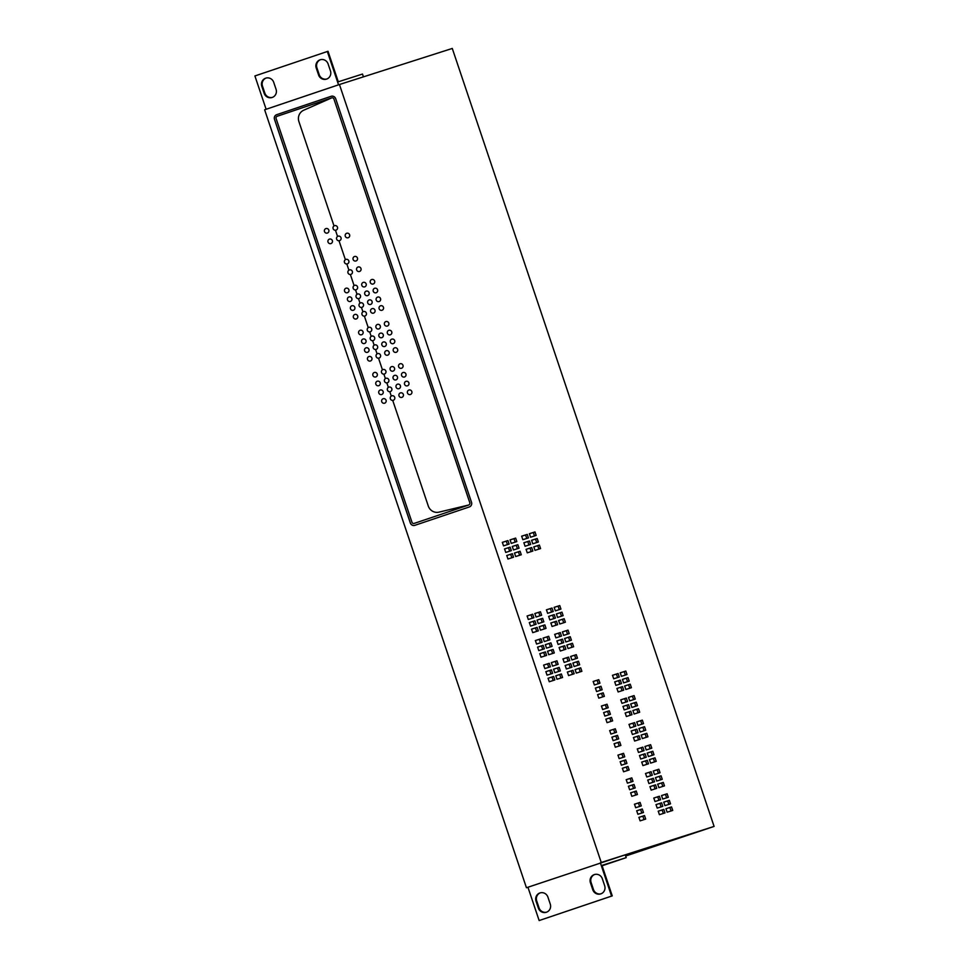 <?xml version="1.0" encoding="UTF-8"?>
<svg xmlns="http://www.w3.org/2000/svg" width="969" height="969" viewBox="0 0 969 969"><rect width="100%" height="100%" fill="white"/><g stroke="black" fill="none" stroke-linecap="round" stroke-linejoin="round"><path stroke-width="1.45" d="M452.281 48.45L714.092 826.424L601.252 862.483L339.441 84.521L452.281 48.45M625.659 856.027L714.092 826.424M526.446 887.737L527.935 887.241L526.446 887.737L264.634 109.776L339.441 84.521M600.574 862.713L601.252 862.483M666.733 841.855L662.384 843.248L666.708 841.807M649.727 847.596L645.39 848.989L649.714 847.536M632.733 853.338L628.384 854.719L632.709 853.277M654.802 845.828L650.453 847.209L654.778 845.767M633.508 852.926L637.784 851.509M633.508 852.938L637.796 851.557M655.565 845.416L659.841 843.999M655.565 845.428L659.865 844.047M642.859 849.789L638.523 851.182L642.847 849.74M627.985 854.791L625.514 855.579M627.997 854.815L625.841 855.47M647.934 848.02L643.586 849.413L647.91 847.96M630.928 853.762L626.58 855.142L630.916 853.701M652.997 846.252L648.649 847.633L652.973 846.191M631.703 853.35L635.979 851.933M631.703 853.362L635.991 851.981M641.066 850.213L636.718 851.606L641.042 850.164M626.18 855.215L625.465 855.445M626.192 855.239L625.477 855.482M646.129 848.444L641.781 849.825L646.105 848.384M625.417 855.312L629.111 854.125M625.441 855.361L629.123 854.186M629.898 853.774L634.174 852.357M629.898 853.786L634.186 852.405M639.261 850.637L634.913 852.03L639.237 850.588M627.318 854.61L630.771 853.447L627.306 854.549M628.094 854.198L632.369 852.781M628.094 854.21L632.394 852.829M625.344 855.082L628.978 853.871L625.32 855.033M645.354 849.401L650.526 847.657L645.354 849.401M635.046 852.696L640.23 850.952L635.046 852.696M686.149 835.629L691.333 833.885L686.149 835.629M675.853 838.924L681.025 837.18L675.853 838.924M331.095 96.319L331.144 96.306A3.694 3.585 -107.7 0 0 331.144 96.306L276.746 114.669A3.694 3.585 -107.7 0 0 274.518 119.32L274.481 119.332A3.694 3.585 72.3 0 1 276.698 114.681L331.095 96.319A3.694 3.585 72.3 0 1 335.686 98.681L471.515 502.305A3.694 3.585 72.3 0 1 469.299 506.957L414.889 525.319A3.694 3.585 72.3 0 1 410.311 522.957L410.359 522.945A3.694 3.585 -107.7 0 0 414.865 525.331M274.481 119.332L410.311 522.957M274.518 119.32L410.359 522.945M333.954 99.092L469.771 502.657A1.89 1.829 -107.7 0 1 468.717 505.006L438.981 512.141A9.254 8.975 -107.7 0 1 428.286 506.024L392.724 400.391A2.35 2.289 -107.7 0 0 394.722 397.351A2.35 2.289 -107.7 0 0 391.827 395.8A2.35 2.289 72.3 0 1 394.71 397.326A2.35 2.289 72.3 0 1 393.293 400.282A2.35 2.289 72.3 0 1 393.257 400.282A2.35 2.289 72.3 0 1 390.374 398.756A2.35 2.289 72.3 0 1 391.827 395.8A2.35 2.289 -107.7 0 0 391.27 396.067L389.804 391.694A2.35 2.289 -107.7 0 0 391.791 388.654A2.35 2.289 -107.7 0 0 388.908 387.103A2.35 2.289 72.3 0 1 391.791 388.642A2.35 2.289 72.3 0 1 390.337 391.597A2.35 2.289 72.3 0 1 387.455 390.059A2.35 2.289 72.3 0 1 388.908 387.103A2.35 2.289 -107.7 0 0 388.351 387.37L386.837 382.876A2.35 2.289 -107.7 0 0 388.823 379.848A2.35 2.289 -107.7 0 0 385.941 378.298A2.35 2.289 72.3 0 1 388.823 379.824A2.35 2.289 72.3 0 1 387.37 382.779A2.35 2.289 72.3 0 1 384.487 381.253A2.35 2.289 72.3 0 1 385.941 378.298A2.35 2.289 -107.7 0 0 385.383 378.564L383.894 374.131A2.35 2.289 -107.7 0 0 384.427 374.034A2.35 2.289 72.3 0 1 384.427 374.034A2.35 2.289 -107.7 0 0 385.88 371.103A2.35 2.289 -107.7 0 0 382.997 369.552A2.35 2.289 72.3 0 1 385.88 371.079A2.35 2.289 72.3 0 1 384.463 374.022A2.35 2.289 72.3 0 1 381.544 372.508A2.35 2.289 72.3 0 1 382.997 369.552A2.35 2.289 -107.7 0 0 382.44 369.819L378.528 358.191A2.35 2.289 -107.7 0 0 380.514 355.151A2.35 2.289 -107.7 0 0 377.631 353.6A2.35 2.289 72.3 0 1 380.514 355.138A2.35 2.289 72.3 0 1 379.061 358.094A2.35 2.289 72.3 0 1 376.178 356.556A2.35 2.289 72.3 0 1 377.631 353.6A2.35 2.289 -107.7 0 0 377.074 353.867L375.597 349.494A2.35 2.289 -107.7 0 0 376.129 349.397A2.35 2.289 72.3 0 1 376.129 349.397A2.35 2.289 -107.7 0 0 377.595 346.454A2.35 2.289 -107.7 0 0 374.7 344.916A2.35 2.289 72.3 0 1 377.583 346.442A2.35 2.289 72.3 0 1 376.166 349.385A2.35 2.289 72.3 0 1 373.247 347.871A2.35 2.289 72.3 0 1 374.7 344.916A2.35 2.289 -107.7 0 0 374.143 345.182L372.641 340.688A2.35 2.289 -107.7 0 0 374.628 337.648A2.35 2.289 -107.7 0 0 371.733 336.098A2.35 2.289 72.3 0 1 374.628 337.624A2.35 2.289 72.3 0 1 373.174 340.579A2.35 2.289 72.3 0 1 370.279 339.053A2.35 2.289 72.3 0 1 371.733 336.098A2.35 2.289 -107.7 0 0 371.188 336.364L369.698 331.943A2.35 2.289 -107.7 0 0 371.684 328.903A2.35 2.289 -107.7 0 0 368.789 327.352A2.35 2.289 72.3 0 1 371.684 328.879A2.35 2.289 72.3 0 1 370.231 331.834A2.35 2.289 72.3 0 1 367.336 330.308A2.35 2.289 72.3 0 1 368.789 327.352A2.35 2.289 -107.7 0 0 368.244 327.619L364.38 316.136A2.35 2.289 -107.7 0 0 366.367 313.096A2.35 2.289 -107.7 0 0 363.472 311.546A2.35 2.289 72.3 0 1 366.355 313.084A2.35 2.289 72.3 0 1 364.913 316.039A2.35 2.289 72.3 0 1 362.018 314.501A2.35 2.289 72.3 0 1 363.472 311.546A2.35 2.289 -107.7 0 0 362.927 311.812L361.449 307.439A2.35 2.289 -107.7 0 0 363.436 304.399A2.35 2.289 -107.7 0 0 360.553 302.861A2.35 2.289 72.3 0 1 363.436 304.387A2.35 2.289 72.3 0 1 361.982 307.343A2.35 2.289 72.3 0 1 359.099 305.816A2.35 2.289 72.3 0 1 360.553 302.861A2.35 2.289 -107.7 0 0 359.996 303.127L358.482 298.634A2.35 2.289 -107.7 0 0 360.48 295.593A2.35 2.289 -107.7 0 0 357.585 294.043A2.35 2.289 72.3 0 1 360.468 295.569A2.35 2.289 72.3 0 1 359.014 298.525A2.35 2.289 72.3 0 1 356.132 296.998A2.35 2.289 72.3 0 1 357.585 294.043A2.35 2.289 -107.7 0 0 357.028 294.31L355.538 289.888A2.35 2.289 -107.7 0 0 357.537 286.848A2.35 2.289 -107.7 0 0 354.642 285.298A2.35 2.289 72.3 0 1 357.525 286.824A2.35 2.289 72.3 0 1 356.071 289.779A2.35 2.289 72.3 0 1 353.188 288.253A2.35 2.289 72.3 0 1 354.642 285.298A2.35 2.289 -107.7 0 0 354.085 285.564L350.366 274.493A2.35 2.289 -107.7 0 0 350.899 274.397A2.35 2.289 72.3 0 1 350.899 274.397A2.35 2.289 -107.7 0 0 352.353 271.453A2.35 2.289 -107.7 0 0 349.458 269.903A2.35 2.289 72.3 0 1 352.341 271.441A2.35 2.289 72.3 0 1 350.923 274.384A2.35 2.289 72.3 0 1 348.004 272.858A2.35 2.289 72.3 0 1 349.458 269.903A2.35 2.289 -107.7 0 0 348.913 270.169L346.829 263.992A2.35 2.289 -107.7 0 0 347.362 263.883A2.35 2.289 72.3 0 1 347.362 263.883A2.35 2.289 -107.7 0 0 348.816 260.952A2.35 2.289 -107.7 0 0 345.921 259.401A2.35 2.289 72.3 0 1 348.816 260.927A2.35 2.289 72.3 0 1 347.399 263.871A2.35 2.289 72.3 0 1 344.467 262.357A2.35 2.289 72.3 0 1 345.921 259.401A2.35 2.289 -107.7 0 0 345.376 259.668L339.005 240.76A2.35 2.289 -107.7 0 0 341.003 237.72A2.35 2.289 -107.7 0 0 338.108 236.182A2.35 2.289 72.3 0 1 340.991 237.708A2.35 2.289 72.3 0 1 339.538 240.663A2.35 2.289 72.3 0 1 336.655 239.137A2.35 2.289 72.3 0 1 338.072 236.182A2.35 2.289 72.3 0 1 338.108 236.182A2.35 2.289 -107.7 0 0 337.551 236.448L335.468 230.247A2.35 2.289 -107.7 0 0 337.466 227.206A2.35 2.289 -107.7 0 0 334.571 225.668A2.35 2.289 72.3 0 1 337.454 227.194A2.35 2.289 72.3 0 1 336.001 230.15A2.35 2.289 72.3 0 1 333.118 228.623A2.35 2.289 72.3 0 1 334.535 225.668A2.35 2.289 72.3 0 1 334.571 225.668A2.35 2.289 -107.7 0 0 334.014 225.934L298.9 121.573A9.254 8.975 -107.7 0 1 303.721 110.224L331.701 97.869L303.721 110.224A9.254 8.975 -107.7 0 0 298.9 121.573L334.014 225.934A2.35 2.289 -107.7 0 0 335.468 230.247L337.551 236.448A2.35 2.289 -107.7 0 0 339.005 240.76L345.376 259.668A2.35 2.289 -107.7 0 0 346.829 263.992L348.913 270.169A2.35 2.289 -107.7 0 0 350.366 274.493L354.085 285.564A2.35 2.289 -107.7 0 0 355.538 289.888L357.028 294.31A2.35 2.289 -107.7 0 0 358.482 298.634L359.996 303.127A2.35 2.289 -107.7 0 0 361.449 307.439L362.927 311.812A2.35 2.289 -107.7 0 0 364.38 316.136L368.244 327.619A2.35 2.289 -107.7 0 0 369.698 331.943L371.188 336.364A2.35 2.289 -107.7 0 0 372.641 340.688L374.143 345.182A2.35 2.289 -107.7 0 0 375.597 349.494L377.074 353.867A2.35 2.289 -107.7 0 0 378.528 358.191L382.44 369.819A2.35 2.289 -107.7 0 0 383.894 374.131L385.383 378.564A2.35 2.289 -107.7 0 0 386.837 382.876L388.351 387.37A2.35 2.289 -107.7 0 0 389.804 391.694L391.27 396.067A2.35 2.289 -107.7 0 0 392.724 400.391L428.286 506.024A9.254 8.975 -107.7 0 0 438.981 512.141L468.717 505.006L414.199 523.405L468.754 504.982A1.89 1.829 -107.7 0 0 469.808 502.645L333.954 99.092A1.805 1.756 -107.7 0 0 331.725 97.869L277.17 116.28A1.793 1.732 -107.7 0 0 276.129 118.618L411.946 522.182A1.805 1.756 -107.7 0 0 414.223 523.393A1.805 1.756 -107.7 0 0 414.248 523.393L414.175 523.417M383.155 398.731A2.35 2.289 72.3 0 1 386.074 400.245A2.35 2.289 72.3 0 1 384.62 403.201A2.35 2.289 72.3 0 1 381.738 401.675A2.35 2.289 72.3 0 1 383.191 398.719A2.35 2.289 72.3 0 1 386.074 400.245A2.35 2.289 72.3 0 1 384.62 403.201A2.35 2.289 72.3 0 1 381.738 401.675A2.35 2.289 72.3 0 1 383.155 398.731M368.947 356.531A2.35 2.289 72.3 0 1 371.878 358.046A2.35 2.289 72.3 0 1 370.449 361.001A2.35 2.289 72.3 0 1 370.424 361.001A2.35 2.289 72.3 0 1 367.53 359.475A2.35 2.289 72.3 0 1 368.983 356.519A2.35 2.289 72.3 0 1 371.878 358.046A2.35 2.289 72.3 0 1 370.449 361.001A2.35 2.289 72.3 0 1 370.424 361.001A2.35 2.289 72.3 0 1 367.53 359.475A2.35 2.289 72.3 0 1 368.947 356.531M329.436 239.101A2.35 2.289 72.3 0 1 332.355 240.627A2.35 2.289 72.3 0 1 330.901 243.582A2.35 2.289 72.3 0 1 328.019 242.044A2.35 2.289 72.3 0 1 329.472 239.089A2.35 2.289 72.3 0 1 332.355 240.627A2.35 2.289 72.3 0 1 330.901 243.582A2.35 2.289 72.3 0 1 328.019 242.044A2.35 2.289 72.3 0 1 329.436 239.101M325.899 228.587A2.35 2.289 72.3 0 1 328.818 230.113A2.35 2.289 72.3 0 1 327.365 233.069A2.35 2.289 72.3 0 1 324.482 231.53A2.35 2.289 72.3 0 1 325.923 228.575A2.35 2.289 72.3 0 1 328.818 230.113A2.35 2.289 72.3 0 1 327.365 233.069A2.35 2.289 72.3 0 1 324.482 231.53A2.35 2.289 72.3 0 1 325.899 228.587M363.06 339.029A2.35 2.289 72.3 0 1 365.979 340.543A2.35 2.289 72.3 0 1 364.526 343.498A2.35 2.289 72.3 0 1 361.643 341.972A2.35 2.289 72.3 0 1 363.096 339.017A2.35 2.289 72.3 0 1 365.979 340.543A2.35 2.289 72.3 0 1 364.526 343.498A2.35 2.289 72.3 0 1 361.643 341.972A2.35 2.289 72.3 0 1 363.06 339.029L363.096 339.017M366.028 347.835A2.35 2.289 72.3 0 1 368.947 349.361A2.35 2.289 72.3 0 1 367.493 352.316A2.35 2.289 72.3 0 1 364.61 350.778A2.35 2.289 72.3 0 1 366.064 347.823A2.35 2.289 72.3 0 1 368.947 349.361A2.35 2.289 72.3 0 1 367.493 352.316A2.35 2.289 72.3 0 1 364.61 350.778A2.35 2.289 72.3 0 1 366.028 347.835M360.117 330.284A2.35 2.289 72.3 0 1 363.036 331.798A2.35 2.289 72.3 0 1 361.582 334.753A2.35 2.289 72.3 0 1 358.7 333.227A2.35 2.289 72.3 0 1 360.153 330.272A2.35 2.289 72.3 0 1 363.036 331.798A2.35 2.289 72.3 0 1 361.582 334.753A2.35 2.289 72.3 0 1 358.7 333.227A2.35 2.289 72.3 0 1 360.117 330.284M374.325 372.484A2.35 2.289 72.3 0 1 377.244 373.998A2.35 2.289 72.3 0 1 375.79 376.953A2.35 2.289 72.3 0 1 372.895 375.427A2.35 2.289 72.3 0 1 374.349 372.471A2.35 2.289 72.3 0 1 377.244 373.998A2.35 2.289 72.3 0 1 375.79 376.953A2.35 2.289 72.3 0 1 372.895 375.427A2.35 2.289 72.3 0 1 374.325 372.484M377.256 381.229A2.35 2.289 72.3 0 1 380.187 382.743A2.35 2.289 72.3 0 1 378.734 385.698A2.35 2.289 72.3 0 1 375.839 384.172A2.35 2.289 72.3 0 1 377.292 381.217A2.35 2.289 72.3 0 1 380.187 382.743A2.35 2.289 72.3 0 1 378.734 385.698A2.35 2.289 72.3 0 1 375.839 384.172A2.35 2.289 72.3 0 1 377.256 381.229M380.223 390.035A2.35 2.289 72.3 0 1 383.143 391.561A2.35 2.289 72.3 0 1 381.701 394.516A2.35 2.289 72.3 0 1 378.806 392.978A2.35 2.289 72.3 0 1 380.26 390.022A2.35 2.289 72.3 0 1 383.143 391.561A2.35 2.289 72.3 0 1 381.701 394.516A2.35 2.289 72.3 0 1 378.806 392.978A2.35 2.289 72.3 0 1 380.223 390.035M345.969 288.229A2.35 2.289 72.3 0 1 348.888 289.743A2.35 2.289 72.3 0 1 347.435 292.699A2.35 2.289 72.3 0 1 344.552 291.172A2.35 2.289 72.3 0 1 345.994 288.217A2.35 2.289 72.3 0 1 348.888 289.743A2.35 2.289 72.3 0 1 347.435 292.699A2.35 2.289 72.3 0 1 344.552 291.172A2.35 2.289 72.3 0 1 345.969 288.229M348.913 296.974A2.35 2.289 72.3 0 1 351.832 298.488A2.35 2.289 72.3 0 1 350.378 301.444A2.35 2.289 72.3 0 1 347.496 299.918A2.35 2.289 72.3 0 1 348.937 296.962A2.35 2.289 72.3 0 1 351.832 298.488A2.35 2.289 72.3 0 1 350.378 301.444A2.35 2.289 72.3 0 1 347.496 299.918A2.35 2.289 72.3 0 1 348.913 296.974M354.799 314.477A2.35 2.289 72.3 0 1 357.718 316.003A2.35 2.289 72.3 0 1 356.265 318.958A2.35 2.289 72.3 0 1 353.382 317.42A2.35 2.289 72.3 0 1 354.836 314.465A2.35 2.289 72.3 0 1 357.718 316.003A2.35 2.289 72.3 0 1 356.265 318.958A2.35 2.289 72.3 0 1 353.382 317.42A2.35 2.289 72.3 0 1 354.799 314.477M351.868 305.78A2.35 2.289 72.3 0 1 351.904 305.78A2.35 2.289 72.3 0 1 354.799 307.306A2.35 2.289 72.3 0 1 353.346 310.262A2.35 2.289 72.3 0 1 350.451 308.723A2.35 2.289 72.3 0 1 351.868 305.78A2.35 2.289 72.3 0 1 351.904 305.78A2.35 2.289 72.3 0 1 354.799 307.306A2.35 2.289 72.3 0 1 353.346 310.262A2.35 2.289 72.3 0 1 350.451 308.723A2.35 2.289 72.3 0 1 351.868 305.78M625.817 671.045L620.233 672.825L621.42 676.326L627.004 674.545L625.817 671.045L620.172 672.874M628.033 677.61L622.449 679.402L623.624 682.903L629.208 681.122L628.033 677.61L622.377 679.451M631.425 687.699L630.238 684.187L624.654 685.979L625.841 689.48L631.425 687.699M628.493 697.377L629.68 700.878L635.264 699.097L634.077 695.585L628.493 697.377M637.469 705.674L636.294 702.162L630.71 703.942L631.885 707.455L637.469 705.674M632.927 710.519L634.101 714.032L639.685 712.239L638.498 708.739L632.914 710.519M643.513 723.637L642.338 720.137L636.754 721.917L637.941 725.43L643.513 723.637M638.971 728.494L640.146 731.995L645.729 730.214L644.555 726.714L638.971 728.494M647.946 736.791L646.759 733.279L641.187 735.071L642.362 738.572L647.946 736.791M645.015 746.469L646.202 749.97L651.786 748.189L650.599 744.676L645.015 746.469M647.231 753.046L648.406 756.547L653.99 754.766L652.815 751.254L647.231 753.046M649.448 759.611L650.623 763.124L656.207 761.343L655.02 757.831L649.436 759.611M660.034 772.741L658.859 769.229L653.276 771.009L654.463 774.522L660.034 772.741M662.251 779.306L661.076 775.806L655.492 777.586L656.667 781.099L662.251 779.306M664.468 785.883L663.28 782.383L657.709 784.163L658.884 787.664L664.468 785.883M661.536 795.561L662.723 799.062L668.307 797.281L667.12 793.781L661.536 795.561M670.512 803.858L669.337 800.346L663.753 802.138L664.928 805.639L670.512 803.858M665.969 808.715L667.144 812.216L672.728 810.435L671.541 806.923L665.957 808.715M612.505 675.296L613.692 678.797L619.276 677.016L618.089 673.516L612.505 675.296M621.48 683.593L620.305 680.081L614.721 681.873L615.896 685.374L621.48 683.593M616.938 688.45L618.113 691.951L623.697 690.17L622.51 686.658L616.926 688.45M627.524 701.568L626.349 698.055L620.766 699.836L621.953 703.349L627.524 701.568M622.982 706.413L624.157 709.926L629.741 708.145L628.566 704.633L622.982 706.413M625.199 712.99L626.374 716.503L631.958 714.71L630.771 711.21L625.187 712.99M629.026 724.388L630.213 727.901L635.797 726.108L634.61 722.608L629.026 724.388M638.002 732.685L636.827 729.185L631.243 730.965L632.418 734.466L638.002 732.685M633.46 737.542L634.634 741.043L640.218 739.262L639.031 735.75L633.447 737.542M637.287 748.94L638.474 752.441L644.058 750.66L642.871 747.147L637.287 748.94M639.504 755.505L640.679 759.018L646.262 757.237L645.088 753.725L639.504 755.517M648.479 763.814L647.292 760.302L641.72 762.082L642.895 765.595L648.479 763.814M645.548 773.48L646.735 776.993L652.319 775.2L651.132 771.699L645.548 773.48M647.764 780.057L648.939 783.57L654.523 781.777L653.348 778.277L647.764 780.057M649.981 786.634L651.156 790.135L656.74 788.354L655.553 784.854L649.969 786.634M653.809 798.032L654.996 801.533L660.579 799.752L659.392 796.252L653.809 798.032M656.025 804.609L657.212 808.11L662.784 806.329L661.609 802.816L656.025 804.609M658.242 811.174L659.417 814.687L665 812.906L663.826 809.394L658.23 811.186M554.171 607.345L555.358 610.858L560.942 609.065L559.755 605.564L554.171 607.345M556.388 613.922L557.575 617.435L563.146 615.642L561.972 612.142L556.388 613.922M558.604 620.499L559.779 624L565.363 622.219L564.188 618.719L558.604 620.499M562.432 631.897L563.619 635.398L569.203 633.617L568.016 630.116L562.432 631.897M564.648 638.474L565.835 641.975L571.407 640.194L570.232 636.681L564.648 638.474M566.865 645.039L568.04 648.552L573.624 646.771L572.449 643.259L566.865 645.051M577.463 658.169L576.276 654.656L570.693 656.437L571.88 659.95L577.463 658.169M572.909 663.014L574.096 666.527L579.668 664.734L578.493 661.233L572.909 663.014M581.884 671.311L580.71 667.811L575.126 669.591L576.301 673.104L581.884 671.311M550.876 622.97L552.051 626.471L557.635 624.69L556.46 621.19L550.876 622.97M548.66 616.393L549.847 619.894L555.419 618.113L554.244 614.612L548.66 616.393M546.443 609.816L547.63 613.329L553.214 611.536L552.027 608.035L546.443 609.816M560.288 632.575L554.704 634.368L555.891 637.868L561.475 636.088L560.288 632.575L554.643 634.416M563.679 642.665L562.504 639.152L556.921 640.945L558.108 644.446L563.679 642.665M559.137 647.51L560.312 651.023L565.896 649.242L564.721 645.729L559.137 647.51M562.977 658.908L564.152 662.421L569.736 660.64L568.549 657.127L562.965 658.908M565.181 665.485L566.368 668.998L571.952 667.205L570.765 663.704L565.181 665.485M567.398 672.062L568.573 675.575L574.157 673.782L572.982 670.282L567.398 672.062M534.864 613.522L536.039 617.035L541.623 615.242L540.436 611.742L534.852 613.522M543.827 621.819L542.652 618.319L537.068 620.099L538.255 623.6L543.827 621.819M539.285 626.677L540.46 630.177L546.044 628.396L544.869 624.884L539.285 626.677M549.883 639.794L548.696 636.282L543.112 638.074L544.299 641.575L549.883 639.794M545.329 644.639L546.516 648.152L552.1 646.371L550.913 642.859L545.329 644.651M554.304 652.949L553.129 649.436L547.546 651.216L548.72 654.729L554.304 652.949M551.385 662.614L552.56 666.127L558.144 664.334L556.957 660.834L551.373 662.614M553.59 669.191L554.777 672.704L560.361 670.911L559.174 667.411L553.59 669.191M555.806 675.768L556.981 679.269L562.565 677.488L561.39 673.988L555.806 675.768M533.822 546.855L534.997 550.368L540.581 548.575L539.394 545.075L533.81 546.855M531.606 540.278L532.78 543.791L538.364 541.998L537.189 538.498L531.606 540.278M529.389 533.701L530.576 537.214L536.16 535.433L534.973 531.92L529.389 533.713M526.094 549.326L527.269 552.839L532.853 551.046L531.678 547.546L526.082 549.326M523.878 542.749L525.065 546.262L530.637 544.469L529.462 540.968L523.878 542.749M521.661 536.172L522.848 539.685L528.432 537.904L527.245 534.391L521.661 536.172M514.503 553.033L515.678 556.533L521.261 554.752L520.087 551.252L514.503 553.033M519.045 548.175L517.87 544.675L512.286 546.455L513.473 549.968L519.045 548.175M510.069 539.878L511.257 543.391L516.84 541.598L515.653 538.098L510.069 539.878M512.359 553.723L506.775 555.503L507.95 559.004L513.534 557.223L512.359 553.723L506.702 555.552M511.317 550.646L510.142 547.146L504.558 548.926L505.745 552.439L511.317 550.646M502.354 542.349L503.529 545.862L509.113 544.069L507.926 540.569L502.342 542.349M527.136 615.993L528.311 619.494L533.895 617.713L532.708 614.213L527.124 615.993M529.34 622.57L530.527 626.071L536.111 624.29L534.924 620.79L529.34 622.57M538.316 630.867L537.141 627.355L531.557 629.147L532.732 632.648L538.316 630.867M535.397 640.545L536.572 644.046L542.155 642.265L540.968 638.753L535.385 640.545M544.36 648.842L543.185 645.33L537.601 647.11L538.788 650.623L544.36 648.842M539.818 653.687L540.993 657.2L546.577 655.407L545.402 651.907L539.818 653.687M550.416 666.805L549.229 663.305L543.645 665.085L544.832 668.598L550.416 666.805M545.862 671.662L547.049 675.163L552.633 673.382L551.446 669.882L545.862 671.662M554.837 679.959L553.662 676.459L548.079 678.239L549.253 681.74L554.837 679.959M593.185 681.473L594.372 684.974L599.956 683.193L598.769 679.681L593.185 681.473M595.402 688.051L596.589 691.551L602.161 689.771L600.986 686.258L595.402 688.051M604.377 696.348L603.202 692.835L597.619 694.616L598.794 698.128L604.377 696.348M608.217 707.733L607.03 704.233L601.446 706.013L602.633 709.526L608.217 707.733M603.663 712.59L604.85 716.103L610.422 714.31L609.247 710.81L603.663 712.59M605.879 719.168L607.054 722.668L612.638 720.888L611.463 717.387L605.879 719.168M616.478 732.285L615.291 728.785L609.707 730.565L610.894 734.066L616.478 732.285M638.922 817.351L640.097 820.864L645.681 819.084L644.506 815.571L638.922 817.351M643.464 812.506L642.29 808.994L636.706 810.774L637.893 814.287L643.464 812.506M634.501 804.209L635.676 807.71L641.26 805.929L640.073 802.417L634.489 804.209M618.682 738.862L617.507 735.35L611.923 737.143L613.111 740.643L618.682 738.862M615.315 747.22L620.899 745.44L619.724 741.927L614.14 743.72L615.315 747.22M630.662 792.812L631.836 796.312L637.42 794.532L636.245 791.019L630.662 792.812M635.204 787.954L634.029 784.454L628.445 786.234L629.632 789.735L635.204 787.954M626.228 779.657L627.415 783.17L632.999 781.377L631.812 777.877L626.228 779.657M622.401 768.26L623.576 771.772L629.16 769.98L627.985 766.479L622.401 768.26M620.184 761.682L621.371 765.195L626.943 763.415L625.768 759.902L620.184 761.682M617.968 755.105L619.155 758.618L624.739 756.837L623.551 753.325L617.968 755.117M568.1 661.161L566.853 657.697L562.904 658.968M627.573 681.643L626.325 678.191M611.003 721.408L609.755 717.956L605.807 719.216M629.789 688.22L628.542 684.768L624.593 686.028M570.317 667.738L569.069 664.274L565.121 665.533M633.629 699.618L632.382 696.166L628.433 697.426M536.681 631.388L535.433 627.936L531.484 629.196M635.834 706.195L634.586 702.731L630.637 704.003M572.522 674.303L571.274 670.851L567.325 672.111M638.05 712.772L636.803 709.308L632.854 710.568M625.308 763.935L624.072 760.471L620.124 761.743M641.89 724.158L640.642 720.706L636.694 721.966M539.987 615.763L538.74 612.311L534.791 613.571M644.094 730.735L642.847 727.283L638.898 728.543M540.52 642.786L539.273 639.334L535.324 640.594M646.311 737.312L645.063 733.86L641.115 735.12M542.204 622.34L540.956 618.888L537.008 620.148M650.151 748.71L648.903 745.258L644.954 746.518M614.843 732.806L613.595 729.354L609.646 730.614M652.355 755.287L651.107 751.835L647.159 753.095M544.408 628.917L543.161 625.465L539.212 626.725M654.572 761.864L653.324 758.4L649.375 759.672M542.737 649.363L541.489 645.899L537.541 647.171M658.411 773.262L657.164 769.798L653.215 771.07M548.248 640.315L547 636.863L543.052 638.123M660.616 779.827L659.368 776.375L655.432 777.635M635.785 795.052L634.538 791.6L630.589 792.86M662.832 786.404L661.585 782.952L657.636 784.212M550.465 646.892L549.217 643.44L545.268 644.7M666.672 797.802L665.424 794.35L661.476 795.61M544.941 655.94L543.694 652.476L539.745 653.748M668.876 804.379L667.629 800.927L663.692 802.187M552.669 653.469L551.422 650.005L547.473 651.277M671.093 810.956L669.845 807.504L665.897 808.764M644.046 819.604L642.798 816.14L638.85 817.412M617.641 677.537L616.393 674.085L612.444 675.345M556.509 664.867L555.261 661.403L551.313 662.663M619.845 684.114L618.597 680.662L614.649 681.922M548.781 667.326L547.533 663.874L543.585 665.134M622.062 690.691L620.814 687.239L616.865 688.499M558.725 671.432L557.478 667.98L553.529 669.24M625.901 702.089L624.654 698.637L620.705 699.897M627.524 770.5L626.277 767.048L622.328 768.308M628.106 708.666L626.858 705.202L622.91 706.474M560.93 678.009L559.682 674.557L555.734 675.817M630.322 715.231L629.075 711.779L625.126 713.039M550.998 673.903L549.75 670.451L545.801 671.711M634.162 726.629L632.914 723.177L628.966 724.437M538.946 549.096L537.698 545.644L533.749 546.904M636.367 733.206L635.119 729.754L631.182 731.014M641.841 813.027L640.594 809.575L636.645 810.835M638.583 739.783L637.336 736.331L633.387 737.591M536.729 542.531L535.482 539.067L531.545 540.339M642.423 751.181L641.175 747.729L637.227 748.989M553.202 680.48L551.955 677.028L548.018 678.288M644.627 757.758L643.38 754.306L639.443 755.566M534.525 535.954L533.277 532.502L529.328 533.762M646.844 764.335L645.596 760.871L641.648 762.143M633.569 788.475L632.333 785.023L628.384 786.283M650.683 775.733L649.436 772.269L645.487 773.528M531.218 551.567L529.97 548.115L526.022 549.375M652.888 782.298L651.64 778.846L647.704 780.106M598.321 683.714L597.074 680.262L593.125 681.522M655.105 788.875L653.857 785.423L649.908 786.683M529.001 545.002L527.754 541.538L523.817 542.797M658.944 800.273L657.697 796.821L653.748 798.081M639.625 806.45L638.377 802.998L634.429 804.258M661.149 806.85L659.901 803.398L655.965 804.658M526.797 538.425L525.549 534.961L521.601 536.232M663.365 813.427L662.118 809.975L658.169 811.235M600.526 690.291L599.278 686.839L595.341 688.099M559.307 609.598L558.059 606.134L554.111 607.393M519.626 555.273L518.379 551.821L514.43 553.081M561.511 616.163L560.264 612.711L556.327 613.971M623.103 757.358L621.856 753.906L617.907 755.166M563.728 622.74L562.48 619.288L558.532 620.548M517.41 548.696L516.174 545.244L512.226 546.504M567.568 634.138L566.32 630.686L562.371 631.945M602.742 696.868L601.495 693.404L597.546 694.676M569.772 640.715L568.537 637.263L564.588 638.523M515.205 542.131L513.958 538.667L510.009 539.939M571.989 647.292L570.741 643.84L566.792 645.1M617.047 739.383L615.812 735.931L611.863 737.191M575.828 658.69L574.581 655.226L570.632 656.497M511.898 557.744L510.651 554.292M578.033 665.267L576.797 661.803L572.849 663.075M606.582 708.266L605.334 704.802L601.386 706.074M580.249 671.832L579.002 668.38L575.053 669.64M509.694 551.167L508.446 547.715L504.498 548.975M556 625.211L554.752 621.759L550.804 623.019M631.364 781.898L630.116 778.446L626.168 779.706M553.784 618.634L552.548 615.182L548.599 616.441M507.477 544.602L506.23 541.138L502.281 542.398M551.579 612.057L550.331 608.605L546.383 609.864M608.786 714.831L607.539 711.379L603.602 712.639M559.84 636.609L558.592 633.157M532.26 618.234L531.012 614.782L527.063 616.042M562.044 643.186L560.809 639.734L556.86 640.994M619.264 745.96L618.016 742.508L614.067 743.768M564.261 649.763L563.013 646.311L559.065 647.571M534.476 624.811L533.229 621.359L529.28 622.619M625.368 675.066L624.121 671.614M346.696 233.275A2.35 2.289 72.3 0 1 349.615 234.801A2.35 2.289 72.3 0 1 348.198 237.744A2.35 2.289 72.3 0 1 348.162 237.744A2.35 2.289 72.3 0 1 345.279 236.218A2.35 2.289 72.3 0 1 346.696 233.275A2.35 2.289 -107.7 0 0 345.279 236.218A2.35 2.289 -107.7 0 0 348.162 237.744A2.35 2.289 -107.7 0 0 348.198 237.744A2.35 2.289 -107.7 0 0 349.615 234.801A2.35 2.289 -107.7 0 0 346.696 233.275L346.732 233.263M354.521 256.506A2.35 2.289 72.3 0 1 357.44 258.02A2.35 2.289 72.3 0 1 355.986 260.976A2.35 2.289 72.3 0 1 353.104 259.45A2.35 2.289 72.3 0 1 354.521 256.506A2.35 2.289 -107.7 0 0 353.104 259.45A2.35 2.289 -107.7 0 0 356.023 260.964A2.35 2.289 -107.7 0 0 357.44 258.02A2.35 2.289 -107.7 0 0 354.521 256.506L354.557 256.494M358.058 267.008A2.35 2.289 72.3 0 1 360.977 268.522A2.35 2.289 72.3 0 1 359.523 271.477A2.35 2.289 72.3 0 1 356.64 269.951A2.35 2.289 72.3 0 1 358.058 267.008A2.35 2.289 -107.7 0 0 356.64 269.951A2.35 2.289 -107.7 0 0 359.56 271.465A2.35 2.289 -107.7 0 0 360.977 268.522A2.35 2.289 -107.7 0 0 358.058 267.008M371.708 279.532A2.35 2.289 72.3 0 1 374.628 281.058A2.35 2.289 72.3 0 1 373.186 284.014A2.35 2.289 72.3 0 1 370.291 282.476A2.35 2.289 72.3 0 1 371.708 279.532A2.35 2.289 -107.7 0 0 370.291 282.476A2.35 2.289 -107.7 0 0 373.21 284.002A2.35 2.289 -107.7 0 0 374.628 281.058A2.35 2.289 -107.7 0 0 371.708 279.532M374.652 288.277A2.35 2.289 72.3 0 1 377.571 289.804A2.35 2.289 72.3 0 1 376.117 292.759A2.35 2.289 72.3 0 1 373.235 291.221A2.35 2.289 72.3 0 1 374.652 288.277A2.35 2.289 -107.7 0 0 373.235 291.221A2.35 2.289 -107.7 0 0 376.154 292.747A2.35 2.289 -107.7 0 0 377.571 289.804A2.35 2.289 -107.7 0 0 374.652 288.277M377.619 297.095A2.35 2.289 72.3 0 1 380.538 298.609A2.35 2.289 72.3 0 1 379.085 301.565A2.35 2.289 72.3 0 1 376.202 300.039A2.35 2.289 72.3 0 1 377.619 297.095A2.35 2.289 -107.7 0 0 376.202 300.039A2.35 2.289 -107.7 0 0 379.121 301.553A2.35 2.289 -107.7 0 0 380.538 298.609A2.35 2.289 -107.7 0 0 377.619 297.095M380.551 305.792A2.35 2.289 72.3 0 1 383.47 307.306A2.35 2.289 72.3 0 1 382.016 310.262A2.35 2.289 72.3 0 1 379.133 308.736A2.35 2.289 72.3 0 1 380.551 305.792A2.35 2.289 -107.7 0 0 379.133 308.736A2.35 2.289 -107.7 0 0 382.052 310.25A2.35 2.289 -107.7 0 0 383.47 307.306A2.35 2.289 -107.7 0 0 380.551 305.792L380.587 305.78M363.23 282.403A2.35 2.289 72.3 0 1 366.149 283.917A2.35 2.289 72.3 0 1 364.695 286.872A2.35 2.289 72.3 0 1 361.812 285.346A2.35 2.289 72.3 0 1 363.23 282.403A2.35 2.289 -107.7 0 0 361.812 285.346A2.35 2.289 -107.7 0 0 364.732 286.86A2.35 2.289 -107.7 0 0 366.149 283.917A2.35 2.289 -107.7 0 0 363.23 282.403M366.173 291.148A2.35 2.289 72.3 0 1 369.092 292.662A2.35 2.289 72.3 0 1 367.639 295.618A2.35 2.289 72.3 0 1 364.756 294.091A2.35 2.289 72.3 0 1 366.173 291.148A2.35 2.289 -107.7 0 0 364.756 294.091A2.35 2.289 -107.7 0 0 367.675 295.606A2.35 2.289 -107.7 0 0 369.092 292.662A2.35 2.289 -107.7 0 0 366.173 291.148M369.141 299.954A2.35 2.289 72.3 0 1 372.06 301.48A2.35 2.289 72.3 0 1 370.606 304.436A2.35 2.289 72.3 0 1 367.723 302.897A2.35 2.289 72.3 0 1 369.141 299.954A2.35 2.289 -107.7 0 0 367.723 302.897A2.35 2.289 -107.7 0 0 370.642 304.423A2.35 2.289 -107.7 0 0 372.06 301.48A2.35 2.289 -107.7 0 0 369.141 299.954M372.06 308.651A2.35 2.289 72.3 0 1 374.979 310.165A2.35 2.289 72.3 0 1 373.537 313.12A2.35 2.289 72.3 0 1 370.642 311.594A2.35 2.289 72.3 0 1 372.06 308.651A2.35 2.289 -107.7 0 0 370.642 311.594A2.35 2.289 -107.7 0 0 373.562 313.108A2.35 2.289 -107.7 0 0 374.979 310.165A2.35 2.289 -107.7 0 0 372.06 308.651M385.868 321.587A2.35 2.289 72.3 0 1 388.787 323.113A2.35 2.289 72.3 0 1 387.334 326.068A2.35 2.289 72.3 0 1 384.451 324.53A2.35 2.289 72.3 0 1 385.868 321.587A2.35 2.289 -107.7 0 0 384.451 324.53A2.35 2.289 -107.7 0 0 387.37 326.056A2.35 2.289 -107.7 0 0 388.787 323.113A2.35 2.289 -107.7 0 0 385.868 321.587M388.811 330.332A2.35 2.289 72.3 0 1 391.73 331.858A2.35 2.289 72.3 0 1 390.277 334.814A2.35 2.289 72.3 0 1 387.394 333.275A2.35 2.289 72.3 0 1 388.811 330.332A2.35 2.289 -107.7 0 0 387.394 333.275A2.35 2.289 -107.7 0 0 390.313 334.802A2.35 2.289 -107.7 0 0 391.73 331.858A2.35 2.289 -107.7 0 0 388.811 330.332M391.779 339.15A2.35 2.289 72.3 0 1 394.698 340.664A2.35 2.289 72.3 0 1 393.244 343.62A2.35 2.289 72.3 0 1 390.362 342.093A2.35 2.289 72.3 0 1 391.779 339.15A2.35 2.289 -107.7 0 0 390.362 342.093A2.35 2.289 -107.7 0 0 393.281 343.607A2.35 2.289 -107.7 0 0 394.698 340.664A2.35 2.289 -107.7 0 0 391.779 339.15M394.698 347.835A2.35 2.289 72.3 0 1 394.734 347.835A2.35 2.289 72.3 0 1 397.617 349.361A2.35 2.289 72.3 0 1 396.164 352.316A2.35 2.289 72.3 0 1 393.281 350.79A2.35 2.289 72.3 0 1 394.698 347.835A2.35 2.289 -107.7 0 0 393.281 350.79A2.35 2.289 -107.7 0 0 396.2 352.304A2.35 2.289 -107.7 0 0 397.617 349.361A2.35 2.289 -107.7 0 0 394.734 347.835A2.35 2.289 -107.7 0 0 394.698 347.835M377.377 324.458A2.35 2.289 72.3 0 1 380.296 325.972A2.35 2.289 72.3 0 1 378.855 328.927A2.35 2.289 72.3 0 1 375.96 327.401A2.35 2.289 72.3 0 1 377.377 324.458A2.35 2.289 -107.7 0 0 375.96 327.401A2.35 2.289 -107.7 0 0 378.879 328.915A2.35 2.289 -107.7 0 0 380.296 325.972A2.35 2.289 -107.7 0 0 377.377 324.458M380.32 333.203A2.35 2.289 72.3 0 1 383.239 334.717A2.35 2.289 72.3 0 1 381.798 337.672A2.35 2.289 72.3 0 1 378.903 336.146A2.35 2.289 72.3 0 1 380.32 333.203A2.35 2.289 -107.7 0 0 378.903 336.146A2.35 2.289 -107.7 0 0 381.822 337.66A2.35 2.289 -107.7 0 0 383.239 334.717A2.35 2.289 -107.7 0 0 380.32 333.203M383.288 342.009A2.35 2.289 72.3 0 1 386.207 343.535A2.35 2.289 72.3 0 1 384.754 346.49A2.35 2.289 72.3 0 1 381.871 344.952A2.35 2.289 72.3 0 1 383.288 342.009A2.35 2.289 -107.7 0 0 381.871 344.952A2.35 2.289 -107.7 0 0 384.79 346.478A2.35 2.289 -107.7 0 0 386.207 343.535A2.35 2.289 -107.7 0 0 383.288 342.009L383.324 341.996M386.219 350.705A2.35 2.289 72.3 0 1 389.138 352.219A2.35 2.289 72.3 0 1 387.685 355.175A2.35 2.289 72.3 0 1 384.802 353.649A2.35 2.289 72.3 0 1 386.219 350.705A2.35 2.289 -107.7 0 0 384.802 353.649A2.35 2.289 -107.7 0 0 387.721 355.163A2.35 2.289 -107.7 0 0 389.138 352.219A2.35 2.289 -107.7 0 0 386.219 350.705M400.064 363.787A2.35 2.289 72.3 0 1 402.983 365.301A2.35 2.289 72.3 0 1 401.529 368.256A2.35 2.289 72.3 0 1 398.647 366.73A2.35 2.289 72.3 0 1 400.064 363.787A2.35 2.289 -107.7 0 0 398.647 366.73A2.35 2.289 -107.7 0 0 401.566 368.244A2.35 2.289 -107.7 0 0 402.983 365.301A2.35 2.289 -107.7 0 0 400.064 363.787M403.007 372.532A2.35 2.289 72.3 0 1 405.926 374.046A2.35 2.289 72.3 0 1 404.473 377.002A2.35 2.289 72.3 0 1 401.59 375.475A2.35 2.289 72.3 0 1 403.007 372.532A2.35 2.289 -107.7 0 0 401.59 375.475A2.35 2.289 -107.7 0 0 404.509 376.989A2.35 2.289 -107.7 0 0 405.926 374.046A2.35 2.289 -107.7 0 0 403.007 372.532M405.975 381.35A2.35 2.289 72.3 0 1 408.894 382.864A2.35 2.289 72.3 0 1 407.44 385.819A2.35 2.289 72.3 0 1 404.558 384.293A2.35 2.289 72.3 0 1 405.975 381.35A2.35 2.289 -107.7 0 0 404.558 384.293A2.35 2.289 -107.7 0 0 407.477 385.807A2.35 2.289 -107.7 0 0 408.894 382.864A2.35 2.289 -107.7 0 0 405.975 381.35M408.906 390.035A2.35 2.289 72.3 0 1 411.825 391.561A2.35 2.289 72.3 0 1 410.371 394.516A2.35 2.289 72.3 0 1 407.477 392.978A2.35 2.289 72.3 0 1 408.906 390.035A2.35 2.289 -107.7 0 0 407.477 392.978A2.35 2.289 -107.7 0 0 410.408 394.504A2.35 2.289 -107.7 0 0 411.825 391.561A2.35 2.289 -107.7 0 0 408.906 390.035M391.585 366.645A2.35 2.289 72.3 0 1 391.621 366.645A2.35 2.289 72.3 0 1 394.504 368.172A2.35 2.289 72.3 0 1 393.051 371.127A2.35 2.289 72.3 0 1 390.168 369.601A2.35 2.289 72.3 0 1 391.585 366.645A2.35 2.289 -107.7 0 0 390.168 369.601A2.35 2.289 -107.7 0 0 393.087 371.115A2.35 2.289 -107.7 0 0 394.504 368.172A2.35 2.289 -107.7 0 0 391.621 366.645A2.35 2.289 -107.7 0 0 391.585 366.645L391.621 366.645M394.528 375.391A2.35 2.289 72.3 0 1 394.565 375.391A2.35 2.289 72.3 0 1 397.447 376.917A2.35 2.289 72.3 0 1 395.994 379.872A2.35 2.289 72.3 0 1 393.111 378.346A2.35 2.289 72.3 0 1 394.528 375.391A2.35 2.289 -107.7 0 0 393.111 378.346A2.35 2.289 -107.7 0 0 396.03 379.86A2.35 2.289 -107.7 0 0 397.447 376.917A2.35 2.289 -107.7 0 0 394.565 375.391A2.35 2.289 -107.7 0 0 394.528 375.391M397.496 384.208A2.35 2.289 72.3 0 1 400.415 385.723A2.35 2.289 72.3 0 1 398.962 388.678A2.35 2.289 72.3 0 1 396.079 387.152A2.35 2.289 72.3 0 1 397.496 384.208A2.35 2.289 -107.7 0 0 396.079 387.152A2.35 2.289 -107.7 0 0 398.998 388.666A2.35 2.289 -107.7 0 0 400.415 385.723A2.35 2.289 -107.7 0 0 397.496 384.208M400.415 392.905A2.35 2.289 72.3 0 1 403.334 394.419A2.35 2.289 72.3 0 1 401.881 397.375A2.35 2.289 72.3 0 1 398.998 395.849A2.35 2.289 72.3 0 1 400.415 392.905A2.35 2.289 -107.7 0 0 398.998 395.849A2.35 2.289 -107.7 0 0 401.917 397.363A2.35 2.289 -107.7 0 0 403.334 394.419A2.35 2.289 -107.7 0 0 400.415 392.905M334.002 99.08A1.805 1.756 -107.7 0 0 331.761 97.845A1.805 1.756 -107.7 0 0 331.749 97.857L331.725 97.869A1.805 1.756 -107.7 0 0 331.701 97.869M266.342 109.194L338.762 84.751M363.436 76.854L362.491 74.056L338.29 81.796L328.019 51.284L327.328 51.502L254.908 75.957L266.124 109.267M273.706 82.304A6.48 6.274 -107.7 0 0 265.785 78.138A6.48 6.274 -107.7 0 0 261.8 86.314L264.162 93.327A6.48 6.274 -107.7 0 0 272.083 97.494A6.48 6.274 -107.7 0 0 276.068 89.318L273.706 82.304M266.136 78.041A6.48 6.274 -107.7 0 0 262.49 86.096L264.852 93.109A6.48 6.274 -107.7 0 0 272.422 97.372M328.103 63.93A6.48 6.274 -107.7 0 0 320.182 59.775A6.48 6.274 -107.7 0 0 316.209 67.951L318.571 74.964A6.48 6.274 -107.7 0 0 326.492 79.119A6.48 6.274 -107.7 0 0 330.465 70.943L328.103 63.93M320.533 59.678A6.48 6.274 -107.7 0 0 316.887 67.733L319.249 74.746A6.48 6.274 -107.7 0 0 326.832 79.01M338.544 84.824L327.328 51.502M625.259 854.828L527.935 887.241L539.152 920.55L612.251 895.877L601.991 865.378L626.204 857.638L625.259 854.828M602.124 865.765L626.204 857.638M606.57 864.033L602.04 865.547L606.57 864.033M616.865 860.738L606.255 864.324L616.865 860.738M600.356 862.785L611.572 896.095L612.251 895.877M611.572 896.095L539.152 920.55M538.376 908.123A6.48 6.274 -107.7 0 0 546.298 912.277A6.48 6.274 -107.7 0 0 550.271 904.101L547.909 897.088A6.48 6.274 -107.7 0 0 539.987 892.933A6.48 6.274 -107.7 0 0 536.014 901.109L538.376 908.123L539.055 907.905A6.48 6.274 -107.7 0 0 546.637 912.156M540.339 892.837A6.48 6.274 -107.7 0 0 536.693 900.891L539.055 907.905M590.412 882.735L592.774 889.76A6.48 6.274 -107.7 0 0 600.695 893.915A6.48 6.274 -107.7 0 0 604.668 885.739L602.318 878.726A6.48 6.274 -107.7 0 0 594.397 874.559A6.48 6.274 -107.7 0 0 590.412 882.735L591.102 882.517L593.464 889.53A6.48 6.274 -107.7 0 0 601.034 893.793M594.736 874.462A6.48 6.274 -107.7 0 0 591.102 882.517M602.924 865.256L605.722 864.324L602.924 865.256M602.815 865.293L603.614 865.038L602.815 865.293M613.22 861.962L607.26 863.985L613.22 861.962M610.167 863.016L613.91 861.744L610.167 863.016M566.853 657.697L568.549 657.127M609.755 717.956L611.463 717.387M630.238 684.187L628.542 684.768M569.069 664.274L570.765 663.704M632.382 696.166L634.077 695.585M537.141 627.355L535.433 627.936M636.294 702.162L634.586 702.731M571.274 670.851L572.982 670.282M636.803 709.308L638.498 708.739M624.072 760.471L625.768 759.902M642.338 720.137L640.642 720.706M538.74 612.311L540.436 611.742M642.847 727.283L644.555 726.714M539.273 639.334L540.968 638.753M646.759 733.279L645.063 733.86M542.652 618.319L540.956 618.888M648.903 745.258L650.599 744.676M615.291 728.785L613.595 729.354M651.107 751.835L652.815 751.254M543.161 625.465L544.869 624.884M653.324 758.4L655.02 757.831M543.185 645.33L541.489 645.899M658.859 769.229L657.164 769.798M548.696 636.282L547 636.863M661.076 775.806L659.368 776.375M634.538 791.6L636.245 791.019M663.28 782.383L661.585 782.952M549.217 643.44L550.913 642.859M665.424 794.35L667.12 793.781M543.694 652.476L545.402 651.907M669.337 800.346L667.629 800.927M553.129 649.436L551.422 650.005M669.845 807.504L671.541 806.923M642.798 816.14L644.506 815.571M616.393 674.085L618.089 673.516M555.261 661.403L556.957 660.834M620.305 680.081L618.597 680.662M549.229 663.305L547.533 663.874M620.814 687.239L622.51 686.658M557.478 667.98L559.174 667.411M626.349 698.055L624.654 698.637M626.277 767.048L627.985 766.479M626.858 705.202L628.566 704.633M559.682 674.557L561.39 673.988M629.075 711.779L630.771 711.21M549.75 670.451L551.446 669.882M632.914 723.177L634.61 722.608M537.698 545.644L539.394 545.075M636.827 729.185L635.119 729.754M642.29 808.994L640.594 809.575M637.336 736.331L639.031 735.75M535.482 539.067L537.189 538.498M641.175 747.729L642.871 747.147M553.662 676.459L551.955 677.028M643.38 754.306L645.088 753.725M533.277 532.502L534.973 531.92M647.292 760.302L645.596 760.871M634.029 784.454L632.333 785.023M649.436 772.269L651.132 771.699M529.97 548.115L531.678 547.546M651.64 778.846L653.348 778.277M597.074 680.262L598.769 679.681M653.857 785.423L655.553 784.854M527.754 541.538L529.462 540.968M657.697 796.821L659.392 796.252M638.377 802.998L640.073 802.417M659.901 803.398L661.609 802.816M525.549 534.961L527.245 534.391M662.118 809.975L663.826 809.394M599.278 686.839L600.986 686.258M558.059 606.134L559.755 605.564M518.379 551.821L520.087 551.252M560.264 612.711L561.972 612.142M621.856 753.906L623.551 753.325M562.48 619.288L564.188 618.719M517.87 544.675L516.174 545.244M566.32 630.686L568.016 630.116M603.202 692.835L601.495 693.404M568.537 637.263L570.232 636.681M513.958 538.667L515.653 538.098M570.741 643.84L572.449 643.259M617.507 735.35L615.812 735.931M576.276 654.656L574.581 655.226M576.797 661.803L578.493 661.233M607.03 704.233L605.334 704.802M580.71 667.811L579.002 668.38M510.142 547.146L508.446 547.715M554.752 621.759L556.46 621.19M630.116 778.446L631.812 777.877M552.548 615.182L554.244 614.612M506.23 541.138L507.926 540.569M550.331 608.605L552.027 608.035M607.539 711.379L609.247 710.81M531.012 614.782L532.708 614.213M562.504 639.152L560.809 639.734M619.724 741.927L618.016 742.508M563.013 646.311L564.721 645.729M533.229 621.359L534.924 620.79M262.49 86.096L261.8 86.314M264.852 93.109L264.162 93.327M316.887 67.733L316.209 67.951M319.249 74.746L318.571 74.964M536.014 901.109L536.693 900.891M592.774 889.76L593.464 889.53"/></g></svg>
